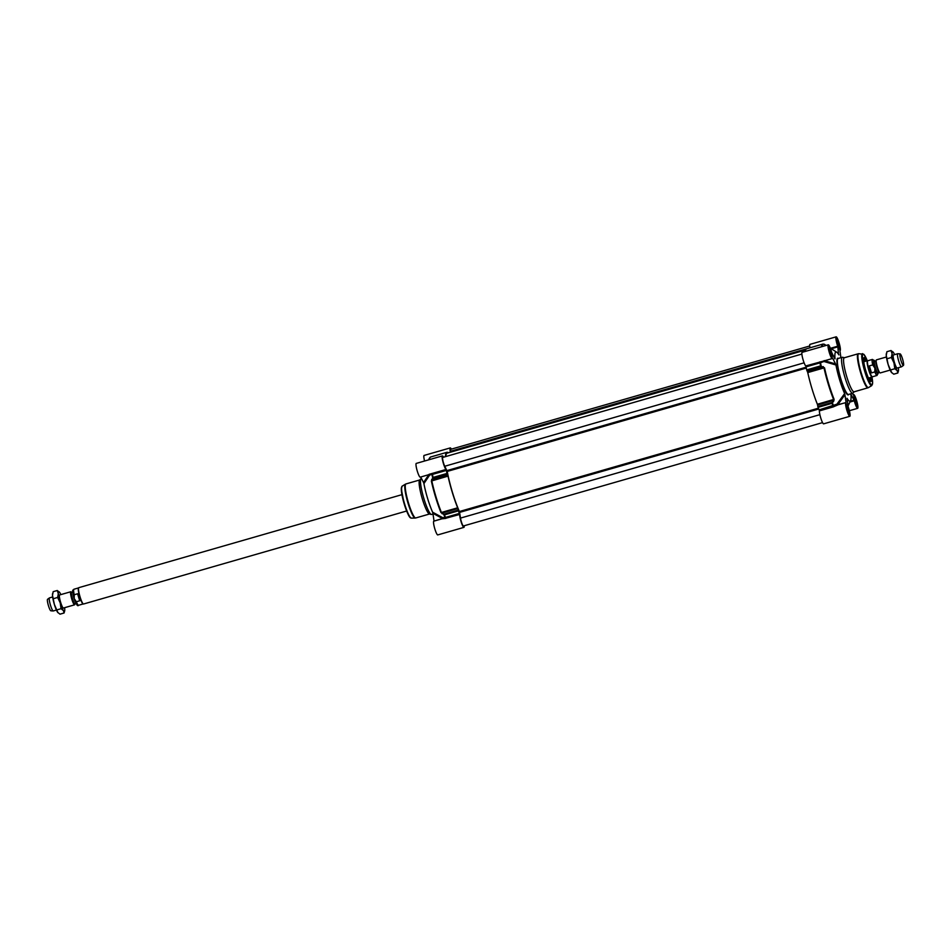 <?xml version="1.0" encoding="UTF-8"?>
<svg xmlns="http://www.w3.org/2000/svg" width="951" height="951" viewBox="0 0 951 951"><rect width="100%" height="100%" fill="white"/><g stroke="black" fill="none" stroke-linecap="round" stroke-linejoin="round"><path stroke-width="1.43" d="M442.417 518.77L444.818 518.533L445.056 517.499L442.69 517.665L432.598 512.185A25.534 4.125 -106.1 0 1 423.92 483.607L429.721 474.953L432.004 474.549A39.276 6.348 73.9 0 0 432.622 477.664L433.287 478.175L447.208 474.169L446.97 473.432A39.502 6.384 -106.1 0 1 446.364 470.412L446.019 469.473A7.156 1.153 -106.1 0 1 443.035 462.186A7.156 1.153 -106.1 0 1 442.417 455.886A7.156 1.153 -106.1 0 1 443.546 457.205M464.183 525.76A7.156 1.153 -106.1 0 1 463.922 527.377A7.156 1.153 -106.1 0 1 461.294 522.325A7.156 1.153 -106.1 0 1 459.678 514.432L459.428 513.409A39.502 6.384 -106.1 0 1 458.346 510.877L458.12 510.116L444.2 514.122L443.939 514.883A39.276 6.348 73.9 0 0 445.056 517.499L445.508 517.415A39.502 6.384 -106.1 0 1 444.426 514.883L458.346 510.877M447.208 474.169L447.802 475.417L432.289 479.875L433.05 477.438A39.502 6.384 -106.1 0 1 432.443 474.418L446.364 470.412M446.97 473.432L433.05 477.438L431.35 481.016A36.554 5.908 73.9 0 0 440.919 512.494L444.426 514.883L442.358 512.993L457.859 508.523L458.12 510.116M448.337 452.735L449.657 452.355L448.397 452.783A36.768 5.944 73.9 0 0 446.922 452.307A36.768 5.944 73.9 0 0 445.448 456.658M433.002 514.063L431.599 514.467A18.723 3.031 -106.1 0 1 431.302 514.467A18.723 3.031 -106.1 0 1 423.991 498.942A18.723 3.031 -106.1 0 1 420.984 478.638A18.723 3.031 -106.1 0 1 421.234 478.472L421.448 478.412M431.302 514.467L429.353 513.968A17.7 2.865 -106.1 0 1 422.446 499.287A17.7 2.865 -106.1 0 1 419.605 480.089L420.984 478.638M431.35 481.016L448.028 476.118A36.768 5.944 73.9 0 0 457.657 507.798L441.407 512.47A36.768 5.944 -106.1 0 1 431.778 480.802L432.289 479.875L431.635 479.363M433.989 521.196A7.156 1.153 73.9 0 0 433.811 521.172A7.156 1.153 73.9 0 0 434.678 528.364A7.156 1.153 73.9 0 0 437.769 534.914L463.922 527.377M444.818 518.533L459.678 514.432M442.821 518.568L433.811 521.172M442.417 455.886L416.265 463.41A7.156 1.153 73.9 0 0 417.132 470.602A7.156 1.153 73.9 0 0 420.211 477.152L430.232 474.264M446.019 469.473L429.376 474.24M429.032 474.347L423.552 482.549L420.722 477.01M434.025 520.934L432.895 513.314L442.453 518.509L434.036 521.1M448.028 476.118L447.802 475.417M442.084 513.754L442.358 512.993L440.919 512.494M457.859 508.523L457.657 507.798M432.598 512.185L432.895 513.314M442.726 518.604A0.678 0.63 53.4 0 0 442.69 517.665L442.465 518.675M431.231 473.836L432.443 474.418L432.099 473.479M423.552 482.549L423.92 483.607M450.417 452.224A7.156 1.153 -106.1 0 1 450.275 447.909A7.156 1.153 -106.1 0 1 451.356 449.134M450.275 447.909L424.11 455.434A7.156 1.153 73.9 0 0 424.55 461.021M819.405 410.891L833.326 406.885L834.289 406.422L833.575 405.673A39.276 6.348 -106.1 0 1 832.458 403.058L831.768 402.57L817.848 406.576L818.062 407.337A39.502 6.384 73.9 0 0 819.144 409.869L819.405 410.891A7.156 1.153 73.9 0 0 821.01 418.785A7.156 1.153 73.9 0 0 823.637 423.849L849.79 416.312A7.156 1.153 -106.1 0 1 846.711 409.762A7.156 1.153 -106.1 0 1 845.843 402.57A7.156 1.153 -106.1 0 1 846.021 402.594L837.617 404.769L836.904 404.199L819.144 409.869M831.305 348.744L837.867 346.853L838.485 354.2M840.898 357.683L839.923 350.55A7.156 1.153 -106.1 0 0 840.102 350.586A7.156 1.153 -106.1 0 0 839.234 343.394A7.156 1.153 -106.1 0 0 836.143 336.832A7.156 1.153 -106.1 0 0 837.712 346.223L830.58 348.268M849.79 416.312A7.156 1.153 -106.1 0 0 848.233 406.933L847.008 398.255A25.534 4.125 73.9 0 0 850.634 400.502A25.534 4.125 73.9 0 0 850.895 394.296L854.081 400.193L850.265 401.298M832.47 358.23L832.494 358.087A7.156 1.153 -106.1 0 1 832.244 358.563A7.156 1.153 -106.1 0 1 829.153 352.001A7.156 1.153 -106.1 0 1 828.297 344.809L802.133 352.345A7.156 1.153 73.9 0 0 802.763 358.646A7.156 1.153 73.9 0 0 805.747 365.945L806.079 366.872A39.502 6.384 73.9 0 0 806.686 369.891L806.923 370.628L820.844 366.622L821.141 365.826A39.276 6.348 -106.1 0 1 820.523 362.711L823.935 361.487L835.953 365.006A25.534 4.125 73.9 0 0 844.631 393.583L836.904 404.199L837.296 405.031M817.848 406.576L817.587 404.995L833.088 400.526L831.982 403.331A39.502 6.384 73.9 0 0 833.064 405.863L833.326 406.885M806.079 366.872L820 362.866A39.502 6.384 73.9 0 0 820.606 365.885L823.031 367.419L807.518 371.877L806.923 370.628M844.405 357.742L842.61 357.279A18.723 3.031 73.9 0 0 842.313 357.279A18.723 3.031 73.9 0 0 845.059 377.737A18.723 3.031 73.9 0 0 852.667 393.274A18.723 3.031 73.9 0 0 852.928 393.108L854.2 391.764M844.274 357.778A17.7 2.865 73.9 0 0 846.877 377.119A17.7 2.865 73.9 0 0 854.069 391.812L867.93 387.818A17.7 2.865 73.9 0 1 860.738 373.125A17.7 2.865 73.9 0 1 858.147 353.784L844.274 357.778M834.098 399.325L817.373 404.258A36.768 5.944 -106.1 0 1 807.756 372.59L824.006 367.906A36.768 5.944 73.9 0 0 833.623 399.586L833.088 400.526L833.777 401.013L834.098 399.325A36.554 5.908 -106.1 0 1 824.541 367.835L820.606 365.885L806.686 369.891M805.307 351.43A36.768 5.944 -106.1 0 1 806.638 348.767L822.9 344.084A36.768 5.944 73.9 0 0 821.557 346.746M866.551 360.928A12.399 1.997 73.9 0 0 863.817 357.849A12.399 1.997 73.9 0 0 865.588 370.07A12.399 1.997 73.9 0 0 870.581 381.351A12.399 1.997 73.9 0 0 871.271 377.285M870.712 377.452A11.923 1.926 -106.1 0 1 870.355 381.089A11.923 1.926 -106.1 0 1 870.272 381.113M863.686 358.23A11.923 1.926 -106.1 0 1 863.758 358.194A11.923 1.926 -106.1 0 1 866.004 361.095M853.416 395.105L852.465 393.334M836.143 336.832L809.99 344.369A7.156 1.153 73.9 0 0 809.967 347.804M828.297 344.809A7.156 1.153 -106.1 0 1 831.649 352.369L834.847 358.789M822.365 361.404L805.747 365.945M822.342 361.404L832.244 358.563M838.925 354.901L838.925 354.901A25.534 4.125 73.9 0 0 836.749 352.239A25.534 4.125 73.9 0 0 835.037 358.848L834.812 358.729M837.867 346.853L837.712 346.223M834.289 406.422L837.593 405.031M836.749 405.185L845.843 402.57M837.641 404.936L844.928 394.724L846.057 402.344M818.062 407.337L831.982 403.331L833.777 401.013M832.636 358.182L835.584 363.948L824.208 360.607M817.373 404.258L817.587 404.995M823.328 366.622L823.031 367.419L824.541 367.835M807.518 371.877L807.756 372.59M835.953 365.006L835.584 363.948M820.713 361.737L820 362.866L819.667 361.927M844.928 394.724L844.631 393.583M853.439 395.057A7.156 1.153 -106.1 0 1 853.689 394.594A7.156 1.153 -106.1 0 1 856.78 401.144A7.156 1.153 -106.1 0 1 857.647 408.336A7.156 1.153 -106.1 0 1 854.283 400.787L854.081 400.193M848.934 414.505L848.874 414.6A5.242 0.844 73.9 0 0 848.934 414.505A5.242 0.844 73.9 0 0 848.042 408.882A5.242 0.844 73.9 0 0 846.069 404.567A5.242 0.844 73.9 0 0 845.974 404.532L846.069 404.567M846.164 406.553L846.64 406.065L847.876 409.061L848.601 412.556L848.102 413.079L847.71 412.14M848.601 412.556L847.959 412.746M847.876 409.061L846.806 409.358M856.78 406.529L856.732 406.624A5.242 0.844 73.9 0 0 856.78 406.529A5.242 0.844 73.9 0 0 855.9 400.906A5.242 0.844 73.9 0 0 853.927 396.591A5.242 0.844 73.9 0 0 853.832 396.555M854.022 398.576L854.485 398.089L855.734 401.084L856.459 404.579L855.948 405.102L855.567 404.163M856.459 404.579L855.817 404.769M855.734 401.084L854.664 401.381M839.234 348.767L839.186 348.862A5.242 0.844 73.9 0 0 839.234 348.767A5.242 0.844 73.9 0 0 838.354 343.145A5.242 0.844 73.9 0 0 836.369 338.829A5.242 0.844 73.9 0 0 836.274 338.794L836.369 338.829M836.464 340.815L836.939 340.339L838.176 343.323L838.913 346.83L838.402 347.341L838.009 346.414M838.913 346.83L838.259 347.008M838.176 343.323L837.118 343.632M831.317 356.827A5.242 0.844 73.9 0 0 831.376 356.744A5.242 0.844 73.9 0 0 830.496 351.121A5.242 0.844 73.9 0 0 828.523 346.806A5.242 0.844 73.9 0 0 828.428 346.77L828.523 346.806M828.618 348.791L829.082 348.316L830.33 351.299L831.055 354.806L830.544 355.317L830.164 354.39M831.055 354.806L830.413 354.985M830.33 351.299L829.26 351.608M870.165 381.006A11.781 1.902 73.9 0 0 870.486 377.511L870.236 381.066A11.923 1.926 73.9 0 0 870.331 380.852M863.877 358.408A11.923 1.926 73.9 0 0 863.663 358.301L865.779 361.154A11.781 1.902 73.9 0 0 863.651 358.372M868.62 378.272A8.987 1.45 73.9 0 0 869.083 378.403A8.987 1.45 73.9 0 0 869.345 377.844M864.637 361.487A8.987 1.45 73.9 0 0 864.114 361.142A8.987 1.45 73.9 0 0 863.793 361.511M865.232 361.309A9.7 1.569 73.9 0 0 864.174 360.37A9.7 1.569 73.9 0 0 863.793 361.974M868.37 377.88A9.7 1.569 73.9 0 0 869.547 379.021A9.7 1.569 73.9 0 0 869.939 377.666M822.556 422.613L463.434 525.974A5.112 0.82 -106.1 0 1 461.901 523.359A5.112 0.82 -106.1 0 1 460.51 518.093L459.416 511.519A35.888 5.801 -106.1 0 1 447.232 471.423L444.759 466.252A5.112 0.82 -106.1 0 1 442.952 460.878A5.112 0.82 -106.1 0 1 442.762 457.419L801.871 354.057M445.781 456.563A35.888 5.801 -106.1 0 1 447.172 453.151L805.64 349.98M450.774 452.117L450.655 451.25A5.112 0.82 -106.1 0 1 450.75 449.312L809.729 345.986M886.403 356.994L876.43 359.858A6.812 1.106 73.9 0 0 876.204 360.215A6.812 1.106 73.9 0 0 877.428 367.3A6.812 1.106 73.9 0 0 879.818 372.768A6.812 1.106 73.9 0 0 880.198 372.947L890.172 370.082M871.485 372.887L869.499 369.725L869.357 365.885L872.709 364.922L874.884 368.096L874.837 371.912L871.485 372.887L869.357 365.885M867.918 360.75A8.345 1.343 73.9 0 0 867.788 360.75A8.345 1.343 73.9 0 0 869.012 369.868A8.345 1.343 73.9 0 0 872.4 376.786L877.048 375.443L878.201 372.637M867.847 360.738L867.597 360.667A8.511 1.379 73.9 0 0 867.467 360.667A8.511 1.379 73.9 0 0 868.715 369.975A8.511 1.379 73.9 0 0 872.174 377.024A8.511 1.379 73.9 0 0 872.281 376.953L872.459 376.762M900.145 353.891L897.792 353.724A6.812 1.106 73.9 0 0 897.732 353.724A6.812 1.106 73.9 0 0 898.731 361.166A6.812 1.106 73.9 0 0 901.489 366.813A6.812 1.106 73.9 0 0 901.56 366.789L903.45 365.398A5.991 0.963 73.9 0 0 902.511 358.872A5.991 0.963 73.9 0 0 900.145 353.891A5.991 0.963 73.9 0 0 900.966 360.453A5.991 0.963 73.9 0 0 903.45 365.398M891.765 372.768A10.211 1.652 -106.1 0 1 891.729 372.733A10.211 1.652 -106.1 0 1 891.372 372.293A10.211 1.652 -106.1 0 1 888.151 364.542A10.211 1.652 -106.1 0 1 886.249 355.436A10.211 1.652 -106.1 0 1 886.308 353.915A10.211 1.652 -106.1 0 1 886.356 353.724M893.179 355.329A6.812 1.106 73.9 0 0 894.404 362.414A6.812 1.106 73.9 0 0 896.793 367.882M894.582 354.64A10.211 1.652 73.9 0 0 893.381 352.417A10.211 1.652 73.9 0 0 893.025 351.977A10.211 1.652 73.9 0 0 892.062 353.76A10.211 1.652 73.9 0 0 893.964 362.866A10.211 1.652 73.9 0 0 897.185 370.617A10.211 1.652 73.9 0 0 898.445 370.807A10.211 1.652 73.9 0 0 898.505 369.273A10.211 1.652 73.9 0 0 898.35 367.728M898.386 370.985L897.827 373.006L897.185 370.617L894.796 368.738L893.964 362.866L891.384 357.493L892.062 353.76L891.004 350.527L886.914 351.704L886.249 355.436L888.151 364.542L891.729 372.733M891.372 372.293L893.75 374.183L897.827 373.006M891.004 350.527L893.381 352.417M890.718 369.903L894.796 368.738M887.307 358.67L891.384 357.493M74.963 603.719L74.796 604.479A6.812 1.106 -106.1 0 1 74.57 604.836A6.812 1.106 -106.1 0 1 71.812 599.178A6.812 1.106 -106.1 0 1 70.802 591.748A6.812 1.106 -106.1 0 1 71.182 591.926L71.646 592.39A6.098 0.987 73.9 0 0 72.288 598.975A6.098 0.987 73.9 0 0 74.927 603.837A5.956 0.963 -106.1 0 1 72.538 598.892A5.956 0.963 -106.1 0 1 71.658 592.378L71.729 592.485M77.578 593.781L79.337 597.157L79.706 600.782L76.353 601.745L74.178 598.559L74.226 594.744L77.578 593.781L79.706 600.782M83.212 603.933A8.345 1.343 -106.1 0 1 83.082 603.933A8.345 1.343 -106.1 0 1 79.825 597.014A8.345 1.343 -106.1 0 1 78.481 587.98L78.719 587.73A8.511 1.379 -106.1 0 1 78.826 587.659L401.928 494.663M406.636 511.02L83.533 604.016A8.511 1.379 -106.1 0 1 83.403 604.016A8.511 1.379 -106.1 0 1 80.086 596.966A8.511 1.379 -106.1 0 1 78.719 587.73M56.418 610.055L53.268 610.958A6.812 1.106 -106.1 0 1 53.208 610.97A6.812 1.106 -106.1 0 1 50.51 605.312A6.812 1.106 -106.1 0 1 49.44 597.906A6.812 1.106 -106.1 0 1 49.511 597.87L52.65 596.966M53.208 610.97L50.855 610.792A5.991 0.963 -106.1 0 1 48.489 605.823A5.991 0.963 -106.1 0 1 47.55 599.296L49.44 597.906M58.011 612.741A10.211 1.652 -106.1 0 1 57.975 612.717A10.211 1.652 -106.1 0 1 57.619 612.278A10.211 1.652 -106.1 0 1 54.397 604.515A10.211 1.652 -106.1 0 1 52.495 595.409A10.211 1.652 -106.1 0 1 52.555 593.888A10.211 1.652 -106.1 0 1 52.614 593.709M59.426 595.314A6.812 1.106 73.9 0 0 60.65 602.399A6.812 1.106 73.9 0 0 63.039 607.855M60.828 594.613A10.211 1.652 73.9 0 0 59.628 592.39A10.211 1.652 73.9 0 0 59.271 591.95A10.211 1.652 73.9 0 0 58.308 593.745A10.211 1.652 73.9 0 0 60.21 602.839A10.211 1.652 73.9 0 0 63.432 610.601A10.211 1.652 73.9 0 0 64.692 610.78A10.211 1.652 73.9 0 0 64.751 609.258A10.211 1.652 73.9 0 0 64.597 607.701M64.644 610.958L64.086 612.991L63.432 610.601L61.054 608.711L60.21 602.839L57.631 597.466L58.308 593.745L57.25 590.512L53.173 591.677L52.495 595.409L54.397 604.515L57.975 612.717M57.619 612.278L59.996 614.168L64.086 612.991M57.25 590.512L59.628 592.39M56.965 609.888L61.054 608.711M53.553 598.643L57.631 597.466M459.428 513.409L445.508 517.415L445.757 518.438M429.329 459.642A36.768 5.944 -106.1 0 1 430.672 456.979L446.922 452.307M429.507 514.004L415.765 517.962A17.7 2.865 -106.1 0 1 408.573 503.281A17.7 2.865 -106.1 0 1 405.97 483.928L419.712 479.982M411.367 518.117C409.798 517.962 408.526 516.655 404.318 504.351L401.286 488.921L402.166 486.151A16.654 2.687 -106.1 0 0 404.722 504.292A16.654 2.687 -106.1 0 0 411.367 518.117L415.123 518.057A17.641 2.853 -106.1 0 1 408.086 503.412A17.641 2.853 -106.1 0 1 405.376 484.19L405.97 483.928M410.487 517.57A15.989 2.58 -106.1 0 1 404.33 504.339A15.989 2.58 -106.1 0 1 401.702 487.067M428.628 459.856L429.388 458.216A36.554 5.908 73.9 0 0 428.96 459.749M871.972 377.083A15.989 2.58 73.9 0 1 871.235 384.62A15.989 2.58 73.9 0 1 865.434 371.615A15.989 2.58 73.9 0 1 862.521 355.187A15.989 2.58 73.9 0 1 867.264 360.726L863.9 354.366L858.789 353.689A17.641 2.853 73.9 0 0 861.249 372.982A17.641 2.853 73.9 0 0 868.536 387.556L867.93 387.818M862.545 353.629A16.654 2.687 73.9 0 0 864.875 371.841A16.654 2.687 73.9 0 0 871.746 385.607L868.536 387.556M822.139 346.58A36.554 5.908 -106.1 0 1 824.636 344.452L822.9 344.084M849.909 402.047L854.283 400.787M856.435 400.692A5.896 0.951 73.9 0 0 853.808 396.995A5.896 0.951 73.9 0 0 856.768 406.719A5.896 0.951 73.9 0 0 856.435 400.692M853.879 396.222A5.551 0.892 -106.1 0 1 856.066 400.835A5.551 0.892 -106.1 0 1 856.934 406.862M831.031 350.907A5.896 0.951 73.9 0 0 828.416 347.21A5.896 0.951 73.9 0 0 831.364 356.934A5.896 0.951 73.9 0 0 831.031 350.907M828.476 346.437A5.551 0.892 -106.1 0 1 830.663 351.05A5.551 0.892 -106.1 0 1 831.531 357.089M838.889 342.931A5.896 0.951 73.9 0 0 836.262 339.234A5.896 0.951 73.9 0 0 839.222 348.958A5.896 0.951 73.9 0 0 838.889 342.931M839.341 349.136L836.345 338.413A5.551 0.892 -106.1 0 1 838.52 343.073A5.551 0.892 -106.1 0 1 839.388 349.112M848.577 408.668A5.896 0.951 73.9 0 0 845.962 404.971A5.896 0.951 73.9 0 0 848.91 414.695A5.896 0.951 73.9 0 0 848.577 408.668M849.029 414.874L846.045 404.151A5.551 0.892 -106.1 0 1 848.209 408.811A5.551 0.892 -106.1 0 1 849.088 414.838M852.667 393.274L848.47 394.475A18.723 3.031 -106.1 0 1 840.862 378.95A18.723 3.031 -106.1 0 1 838.116 358.491L842.313 357.279M838.342 358.42A19.068 3.079 73.9 0 0 840.494 379.08A19.068 3.079 73.9 0 0 848.708 394.415M868.311 377.761A8.714 1.403 73.9 0 0 869.19 377.892M864.483 361.523A8.714 1.403 73.9 0 0 863.805 362.105M450.655 451.25L806.448 348.851M460.51 518.093L819.881 414.66M459.666 512.363L818.763 409.013M459.416 511.519L818.419 408.193M447.232 471.423L806.317 368.061M446.97 470.59L806.151 367.205M444.759 466.252L804.094 362.818M876.929 367.371A5.956 0.963 73.9 0 0 879.342 372.305A5.956 0.963 73.9 0 0 879.354 372.305L877.809 372.744A5.956 0.963 -106.1 0 1 875.395 367.811A5.956 0.963 -106.1 0 1 874.516 361.297L876.049 360.857A5.956 0.963 73.9 0 0 876.049 360.857A5.956 0.963 73.9 0 0 876.929 367.371M879.818 372.768L879.271 372.21A6.098 0.987 -106.1 0 1 877.131 367.324A6.098 0.987 -106.1 0 1 876.037 360.976L876.204 360.215M874.54 361.285A6.229 1.01 73.9 0 0 875.098 367.918A6.229 1.01 73.9 0 0 877.832 372.744L877.785 372.756M878.165 372.649A7.121 1.153 -106.1 0 1 874.979 368.037A7.121 1.153 -106.1 0 1 873.648 361.404A7.121 1.153 -106.1 0 1 874.861 361.202M867.788 360.75L872.436 359.419A8.345 1.343 73.9 0 0 872.709 364.922M874.837 371.912A8.345 1.343 73.9 0 0 877.048 375.443M73.013 593.84A5.956 0.963 73.9 0 0 74.059 598.452A5.956 0.963 73.9 0 0 75.331 601.876M83.153 603.956L78.564 605.276A8.345 1.343 -106.1 0 1 76.353 601.745M74.226 594.744A8.345 1.343 -106.1 0 1 73.952 589.24L78.541 587.92M415.123 518.057L415.765 517.962M402.166 486.151L405.376 484.19M429.388 458.216L430.672 456.979M858.789 353.689L858.147 353.784M871.746 385.607L872.614 382.849L871.984 377.083M836.749 352.239L830.282 348.09M826.157 345.427L824.636 344.452M849.362 410.725L857.647 408.336M850.634 400.502L848.03 406.041M856.887 406.897L853.808 396.222M831.483 357.112L828.416 346.449M874.908 361.178L872.436 359.419M868.643 378.046L872.174 377.024M863.936 361.689L867.467 360.667M895.985 368.406L901.489 366.813M892.216 355.317L897.732 353.724M886.308 353.915L886.451 353.296M898.445 370.807L898.303 371.413M72.799 592.057L71.658 592.378M76.092 603.505L74.951 603.837M78.564 605.276C77.661 606.738 76.199 604.491 74.166 598.548C71.646 586.815 72.835 591.581 73.952 589.24M70.802 591.748L58.463 595.29M74.57 604.836L62.231 608.378M52.555 593.888L52.697 593.281M64.692 610.78L64.549 611.386"/></g></svg>
